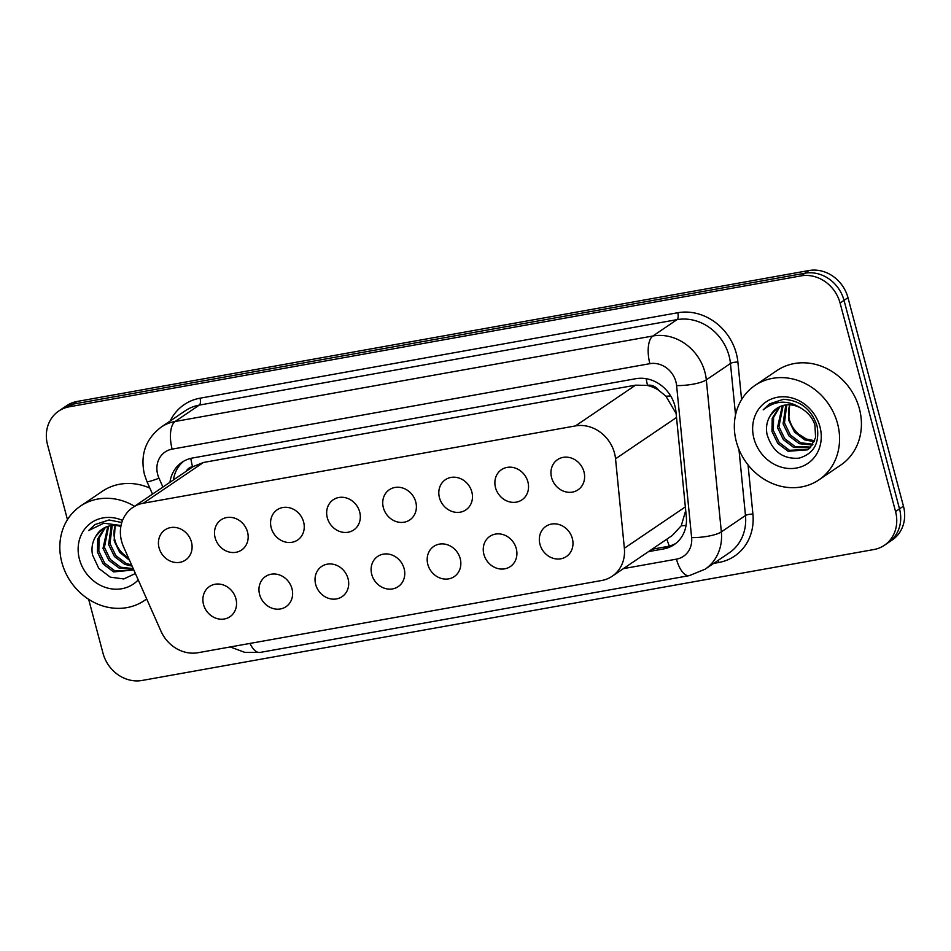 <?xml version="1.0" encoding="UTF-8"?>
<svg xmlns="http://www.w3.org/2000/svg" width="951" height="951" viewBox="0 0 951 951"><rect width="100%" height="100%" fill="white"/><g stroke="black" fill="none" stroke-linecap="round" stroke-linejoin="round"><path stroke-width="1.43" d="M516.274 548.572A18.247 16.155 55.9 0 1 510.318 566.57A18.247 16.155 55.9 0 1 483.893 554.362A18.247 16.155 55.9 0 1 489.848 536.364A18.247 16.155 55.9 0 1 516.274 548.572M460.201 558.594A18.247 16.155 55.9 0 1 454.245 576.603A18.247 16.155 55.9 0 1 427.819 564.395A18.247 16.155 55.9 0 1 433.775 546.397A18.247 16.155 55.9 0 1 460.201 558.594M404.127 568.627A18.247 16.155 55.9 0 1 398.172 586.636A18.247 16.155 55.9 0 1 371.746 574.428A18.247 16.155 55.9 0 1 377.702 556.418A18.247 16.155 55.9 0 1 404.127 568.627M348.054 578.66A18.247 16.155 55.9 0 1 342.098 596.657A18.247 16.155 55.9 0 1 315.673 584.461A18.247 16.155 55.9 0 1 321.628 566.451A18.247 16.155 55.9 0 1 348.054 578.66M291.981 588.693A18.247 16.155 55.9 0 1 286.025 606.69A18.247 16.155 55.9 0 1 259.599 594.482A18.247 16.155 55.9 0 1 265.555 576.484A18.247 16.155 55.9 0 1 291.981 588.693M235.907 598.726A18.247 16.155 55.9 0 1 229.952 616.723A18.247 16.155 55.9 0 1 203.526 604.515A18.247 16.155 55.9 0 1 209.482 586.517A18.247 16.155 55.9 0 1 235.907 598.726M572.347 538.539A18.247 16.155 55.9 0 1 566.392 556.537A18.247 16.155 55.9 0 1 539.966 544.329A18.247 16.155 55.9 0 1 545.922 526.331A18.247 16.155 55.9 0 1 572.347 538.539M527.9 481.872A18.247 16.155 55.9 0 1 521.944 499.869A18.247 16.155 55.9 0 1 495.519 487.661A18.247 16.155 55.9 0 1 501.474 469.663A18.247 16.155 55.9 0 1 527.9 481.872M471.827 491.905A18.247 16.155 55.9 0 1 465.871 509.902A18.247 16.155 55.9 0 1 439.445 497.694A18.247 16.155 55.9 0 1 445.401 479.696A18.247 16.155 55.9 0 1 471.827 491.905M415.753 501.938A18.247 16.155 55.9 0 1 409.798 519.935A18.247 16.155 55.9 0 1 383.372 507.727A18.247 16.155 55.9 0 1 389.328 489.729A18.247 16.155 55.9 0 1 415.753 501.938M359.68 511.959A18.247 16.155 55.9 0 1 353.724 529.969A18.247 16.155 55.9 0 1 327.299 517.76A18.247 16.155 55.9 0 1 333.254 499.762A18.247 16.155 55.9 0 1 359.68 511.959M303.607 521.992A18.247 16.155 55.9 0 1 297.651 540.002A18.247 16.155 55.9 0 1 271.213 527.793A18.247 16.155 55.9 0 1 277.181 509.784A18.247 16.155 55.9 0 1 303.607 521.992M247.533 532.025A18.247 16.155 55.9 0 1 241.578 550.023A18.247 16.155 55.9 0 1 215.14 537.826A18.247 16.155 55.9 0 1 221.107 519.817A18.247 16.155 55.9 0 1 247.533 532.025M191.46 542.058A18.247 16.155 55.9 0 1 185.504 560.056A18.247 16.155 55.9 0 1 159.067 547.847A18.247 16.155 55.9 0 1 165.034 529.85A18.247 16.155 55.9 0 1 191.46 542.058M583.973 471.839A18.247 16.155 55.9 0 1 578.018 489.836A18.247 16.155 55.9 0 1 551.592 477.628A18.247 16.155 55.9 0 1 557.548 459.63A18.247 16.155 55.9 0 1 583.973 471.839M676.125 413.53L665.95 396.21L658.674 390.267A11.4 10.092 -124.1 0 0 647.583 385.31A34.212 14.8 -100.1 0 1 646.133 378.688M615.535 458.81A34.212 30.289 -124.1 0 0 614.489 453.068A34.212 30.289 -124.1 0 0 575.45 425.917L143.292 503.234A34.212 30.289 -124.1 0 0 132.771 507.489A34.212 30.289 -124.1 0 0 123.559 546.825L160.957 631.143A34.212 30.289 -124.1 0 0 198.022 652.719L601.626 580.514A34.212 30.289 -124.1 0 0 612.159 576.258A34.212 30.289 -124.1 0 0 624.367 548.24L615.535 458.81L676.518 417.477M647.583 385.31L647.049 385.405A34.212 30.289 55.9 0 1 658.674 390.267M132.771 507.489L192.887 466.751A34.212 30.289 55.9 0 1 193.089 466.608L192.554 466.703A11.4 10.092 -124.1 0 0 186.17 471.304M612.159 576.258L672.286 535.496L681.237 525.772L685.719 510.568M647.049 385.405L635.601 385.155L203.443 462.471L193.089 466.608M67.462 519.638L47.55 444.818A34.212 30.289 55.9 0 1 58.724 411.058L62.671 408.383A34.212 30.289 55.9 0 1 73.191 404.127L804.986 273.21A34.212 30.289 55.9 0 1 844.024 300.361L899.503 508.856A34.212 30.289 55.9 0 1 888.329 542.617A34.212 30.289 55.9 0 0 899.503 508.856L844.024 300.361A34.212 30.289 55.9 0 0 804.986 273.21L73.191 404.127A34.212 30.289 55.9 0 0 62.671 408.383L66.618 405.708A34.212 30.289 55.9 0 1 77.15 401.453L808.932 270.536A34.212 30.289 55.9 0 1 847.971 297.687L903.45 506.182A34.212 30.289 55.9 0 1 892.276 539.942L884.382 545.292A34.212 30.289 55.9 0 1 873.85 549.547L142.068 680.464A34.212 30.289 55.9 0 1 103.029 653.313L88.657 599.308M648.475 551.639L663.572 548.929A34.212 30.289 -124.1 0 0 674.104 544.673A34.212 30.289 -124.1 0 0 686.313 516.666L675.935 411.581A34.212 30.289 -124.1 0 0 674.889 405.839A34.212 30.289 -124.1 0 0 635.85 378.7L192.542 458.002A34.212 30.289 -124.1 0 0 182.01 462.257A34.212 30.289 -124.1 0 0 169.944 482.3M58.724 411.058A34.212 30.289 55.9 0 1 69.245 406.802L801.039 275.885A34.212 30.289 55.9 0 1 840.078 303.036L895.557 511.543A34.212 30.289 55.9 0 1 884.382 545.292M173.451 479.922A34.212 30.289 55.9 0 1 183.816 461.14M675.804 543.413A34.212 30.289 55.9 0 1 667.091 546.552L651.982 549.262M736.347 441.704A57.024 50.486 55.9 0 1 754.963 385.452A57.024 50.486 55.9 0 1 837.558 423.599A57.024 50.486 55.9 0 1 818.942 479.851A57.024 50.486 55.9 0 1 736.347 441.704M754.963 385.452L776.812 370.64A57.024 50.486 55.9 0 1 859.407 408.787A57.024 50.486 55.9 0 1 840.791 465.039L818.942 479.851M779.951 406.624L773.579 417.406L773.341 430.47L779.202 442.5L789.508 450.31L808.243 449.347M779.202 406.98L772.212 418.274L771.95 431.409L777.811 443.451L788.117 451.25L807.554 449.835L810.062 447.79L815.589 437.615L814.924 425.109C812.927 418.713 808.932 413.495 802.965 409.465C789.021 399.67 775.754 399.8 763.178 409.869L769.466 403.89L783.493 399.301C800.421 400.383 811.619 409.334 817.099 426.167C819.845 443.071 813.818 453.734 799.018 458.168C782.935 459.345 772.26 451.368 767.005 434.25C765.745 427.344 766.863 421.103 770.369 415.528A25.784 22.824 55.9 0 1 776.872 408.336A25.784 22.824 55.9 0 1 802.965 409.465M783.16 405.495L778.917 426.69L784.777 438.732L795.084 446.53L810.775 447.065M782.328 405.732L777.514 427.629L783.386 439.671L793.693 447.469L810.169 447.683M786.703 404.876L784.48 422.91L790.352 434.952L800.659 442.75L812.927 444.236M785.788 404.983L783.089 423.849L788.961 435.891L799.256 443.701L812.427 444.997M814.65 440.777L806.222 438.982L798.971 434.369A25.784 22.824 55.9 0 1 789.437 419.557A25.784 22.824 55.9 0 1 789.794 404.817M789.627 404.817L788.664 420.08L794.537 432.123L804.831 439.921L814.27 441.704M819.952 426.749A37.184 32.928 55.9 0 1 796.367 468.058A37.184 32.928 55.9 0 1 753.953 438.554A37.184 32.928 55.9 0 1 777.526 397.245A37.184 32.928 55.9 0 1 819.952 426.749M777.05 408.217L770.369 415.528M769.525 403.842L763.178 409.869M146.668 598.904A57.024 50.486 55.9 0 1 144.433 600.521A57.024 50.486 55.9 0 1 61.839 562.374A57.024 50.486 55.9 0 1 80.455 506.122A57.024 50.486 55.9 0 1 134.555 506.289M80.455 506.122L102.304 491.31A57.024 50.486 55.9 0 1 149.842 488.089M105.442 527.294L99.082 538.076L98.833 551.128L104.705 563.17L115 570.98L133.734 570.006M104.693 527.65L97.703 538.944L97.442 552.079L103.302 564.121L113.609 571.92L133.818 569.946M108.652 526.165L104.408 547.36L110.268 559.39L120.575 567.2L133.223 568.615M107.82 526.402L103.017 548.299L108.878 560.341L119.184 568.139L133.473 569.15M112.206 525.546L109.983 543.58L115.844 555.622L126.15 563.42L131.607 564.965M111.279 525.641L108.592 544.519L114.453 556.561L124.759 564.359L132.118 566.118M128.54 558.035L124.474 555.039A25.784 22.824 55.9 0 1 114.928 540.227A25.784 22.824 55.9 0 1 115.285 525.487M115.13 525.475L114.156 540.75L119.707 552.388L129.514 560.234M138.228 579.896A37.184 32.928 55.9 0 1 104.907 587.231A37.184 32.928 55.9 0 1 79.444 559.224A37.184 32.928 55.9 0 1 88.431 525.011A37.184 32.928 55.9 0 1 122.548 520.423M102.542 528.887L95.861 536.198C92.354 541.773 91.237 548.014 92.509 554.92L98.773 568.389L110.316 577.15L123.773 578.957L135.399 573.512M121.811 522.515L108.985 519.971L94.957 524.56L88.669 530.527L103.802 523.205L121.039 525.511M95.861 536.198A25.784 22.824 55.9 0 1 102.375 529.006A25.784 22.824 55.9 0 1 120.86 526.45M95.029 524.512L88.669 530.527M669.385 546.04A34.212 14.8 -100.1 0 1 666.877 539.158M681.237 525.772A34.212 8.309 -5.6 0 0 686.051 525.439M665.95 396.21A34.212 8.309 -5.6 0 0 670.681 395.973M192.554 466.703A34.212 14.8 -100.1 0 1 190.818 458.37M635.601 385.155L575.45 425.917M685.35 506.907L624.367 548.24M203.443 462.471L143.292 503.234M77.15 401.453L69.245 406.802M808.932 270.536L801.039 275.885M847.971 297.687L840.078 303.036M903.45 506.182L895.557 511.543M623.392 568.639L676.47 559.14A22.812 20.197 -124.1 0 0 691.627 537.624L676.601 385.595A22.812 20.197 -124.1 0 0 675.911 381.767A22.812 20.197 -124.1 0 0 649.89 363.674L172.143 449.134A22.812 20.197 -124.1 0 0 157.688 474.478A22.812 20.197 -124.1 0 0 158.995 478.198L162.918 487.055M172.143 449.134A22.812 9.867 79.9 0 1 175.15 421.471L652.885 336A45.612 40.394 55.9 0 1 704.929 372.198A45.612 40.394 55.9 0 1 706.32 379.853L730.451 363.496A45.612 40.394 -124.1 0 0 729.06 355.84A45.612 40.394 -124.1 0 0 677.017 319.643L199.282 405.114A45.612 40.394 -124.1 0 0 185.243 410.796L161.111 427.154A45.612 40.394 55.9 0 1 175.15 421.471L199.282 405.114A5.706 2.461 -100.1 0 0 200.031 398.196L677.766 312.736A5.706 2.461 -100.1 0 1 677.017 319.643L652.885 336A22.812 9.867 79.9 0 0 649.89 363.674M161.111 427.154C145.622 439.029 140.059 454.78 144.421 474.394L146.918 481.491A22.812 2.116 -23.9 0 0 158.995 478.198M677.766 312.736A51.318 45.434 55.9 0 1 736.324 353.451A51.318 45.434 55.9 0 1 737.881 362.058L741.59 399.563M748.045 464.92L752.907 514.087A51.318 45.434 55.9 0 1 718.801 562.493L713.642 563.42M170.205 420.984A51.318 45.434 55.9 0 1 200.031 398.196M676.601 385.595A22.812 5.54 -5.6 0 0 706.32 379.853L721.345 531.882L745.477 515.525L738.951 449.431M691.627 537.624A22.812 5.54 -5.6 0 0 721.345 531.882A45.612 40.394 55.9 0 1 705.06 569.233L729.191 552.876A45.612 40.394 -124.1 0 0 745.477 515.525A5.706 1.391 174.4 0 1 752.907 514.087M735.539 414.898L730.451 363.496A5.706 1.391 174.4 0 1 737.881 362.058M718.041 560.436A5.706 2.461 -100.1 0 1 718.801 562.493M249.982 643.423A22.812 9.867 79.9 0 0 260.063 652.434L689.261 575.64L705.06 569.233M676.47 559.14A22.812 9.867 79.9 0 0 689.261 575.64M667.091 546.552L663.572 548.929M230.237 646.953L244.752 652.35L260.063 652.434M146.918 481.491L152.517 494.116M144.433 600.521L146.704 598.987"/></g></svg>
